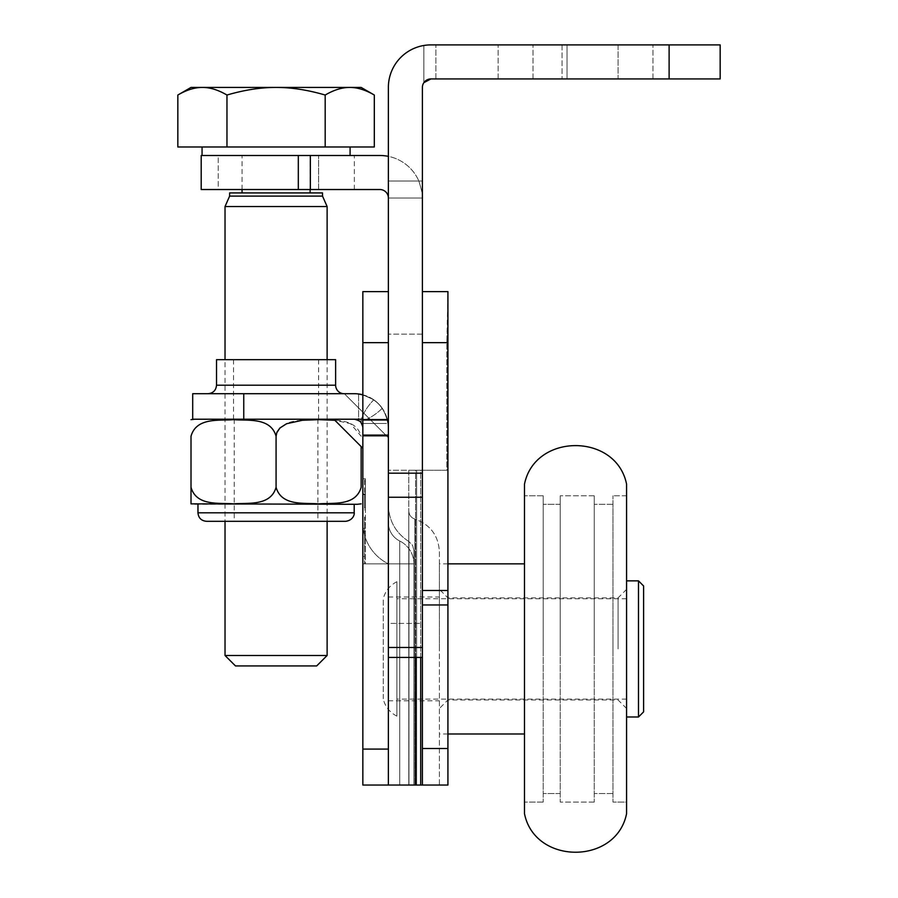 <?xml version="1.0" encoding="UTF-8"?>
<svg xmlns="http://www.w3.org/2000/svg" width="898" height="898" viewBox="0 0 898 898"><rect width="100%" height="100%" fill="white"/><g stroke="black" fill="none" stroke-linecap="round" stroke-linejoin="round"><path stroke-width="0.67" stroke-dasharray="4.49 3.37" d="M310.349 155.5L310.349 189.523L201.208 189.523L218.225 189.523L201.208 189.523L201.208 155.5L379.865 155.5A42.532 42.532 0 0 1 418.85 181.014A42.532 42.532 0 0 0 388.374 156.353M310.349 189.523L379.865 189.523A8.509 8.509 0 0 1 388.374 198.031L388.374 87.432A42.532 42.532 0 0 1 423.856 45.484L430.905 44.9L423.856 45.484A42.532 42.532 0 0 0 388.374 87.432L388.374 198.031L422.397 198.031L388.374 198.031L388.374 181.014L388.374 198.031L388.374 181.014L388.374 198.031L422.397 198.031C423.149 196.785 421.959 191.117 418.85 181.014C421.959 191.117 423.149 196.785 422.397 198.031L388.374 198.031M218.225 155.5L354.34 155.5L218.225 155.5L218.225 189.523L318.61 189.523L218.225 189.523L218.225 155.5M201.208 155.5L201.208 189.523L201.208 155.5M318.61 189.523L354.34 189.523L318.61 189.523L318.61 155.5L318.61 189.523M435.889 44.9L567.031 44.9L435.889 44.9L435.889 78.934L430.905 78.934L567.031 78.934L567.031 44.9L567.031 78.934L435.889 78.934L435.889 44.9M430.905 78.934A8.509 8.509 0 0 0 422.397 87.432L422.397 198.031L422.397 87.432A8.509 8.509 0 0 1 423.856 82.672A8.509 8.509 0 0 0 422.397 87.432L422.397 497.245L388.374 497.245L388.374 87.432A42.532 42.532 0 0 1 430.905 44.9L720.162 44.9L720.162 78.934L430.905 78.934L423.856 82.672L423.856 45.484L423.856 82.672M388.374 623.403L388.374 657.426L422.397 657.426L422.397 623.403L422.397 657.426L388.374 657.426L388.374 334.146L388.374 623.403L422.397 623.403L422.397 334.146L422.397 623.403L388.374 623.403M388.374 749.089L388.374 522.692L388.374 785.043L362.848 785.043L362.848 563.854L362.848 785.043L362.848 749.089L388.374 749.089L388.374 435.103L388.374 647.469L422.397 647.469L422.397 657.426L388.374 657.426L388.374 497.245M422.397 647.469L422.397 497.245M422.397 334.146L388.374 334.146L422.397 334.146M618.071 44.9L498.121 44.9L652.947 44.9L498.121 44.9L618.071 44.9L618.071 78.934L652.947 78.934L498.121 78.934L652.947 78.934L498.121 78.934L618.071 78.934L618.071 44.9M362.848 436.237L362.848 427.729C362.511 422.756 359.671 419.927 354.34 419.22L360.356 421.712L362.848 427.729L362.848 436.237L388.374 436.237L362.848 436.237L388.374 436.237L388.374 419.22L388.374 436.237L362.848 436.237L362.848 419.22L362.848 436.237M192.7 393.706L354.34 393.706C374.971 395.76 386.32 407.108 388.374 427.729C386.32 407.108 374.971 395.76 354.34 393.706L344.372 393.706L388.374 437.696L388.374 427.729L388.374 437.696L344.372 393.706L354.34 393.706C374.971 395.76 386.32 407.108 388.374 427.729L388.374 437.696L388.374 427.729C386.32 407.108 374.971 395.76 354.34 393.706A34.034 34.034 0 0 1 387.296 419.22L388.374 427.729L387.296 419.22A34.034 34.034 0 0 0 362.848 394.783L373.759 399.79C366.912 406.951 362.579 414.124 360.783 421.297C367.944 419.489 375.117 415.168 382.29 408.309C386.836 417.166 388.778 422.217 388.104 423.474L361.714 423.474L360.356 421.712L354.34 419.22L333.809 419.22L387.296 419.22L362.848 419.22L362.848 291.614L362.848 342.654L362.848 291.614L388.374 291.614L388.374 435.103L388.374 291.614L362.848 291.614L388.374 291.614M362.848 419.22L388.374 419.22L388.374 342.654L388.374 419.22L362.848 419.22L362.848 342.654L388.374 342.654L362.848 342.654L362.848 420.017L388.374 420.017M362.848 427.729L362.848 448.27L362.848 427.729L360.356 421.712L362.848 427.729L362.848 448.27L362.848 427.729L360.356 421.712L354.34 419.22L192.7 419.22M358.403 420.253L361.714 423.474L388.104 423.474C388.598 421.723 386.668 416.672 382.29 408.309A34.034 34.034 0 0 0 373.759 399.79L362.848 394.783M362.848 749.089L362.848 420.017M362.848 522.692L362.848 563.854L362.848 522.692A45.944 45.944 0 0 0 388.374 563.854L388.374 785.043L388.374 563.854A45.944 45.944 0 0 1 362.848 522.692A45.944 45.944 0 0 0 388.374 563.854L362.848 563.854L362.848 478.769L362.848 563.854L365.407 563.854L365.407 478.78L362.848 478.78L364.554 478.78L364.554 509.817L364.554 478.78L365.407 478.78L365.407 493.99L365.407 478.78L362.848 478.78L365.407 478.78L365.407 563.854L362.848 563.854L399.711 563.854L399.711 540.989A20.418 20.418 0 0 1 388.374 522.692A20.418 20.418 0 0 0 399.711 540.989A25.526 25.526 0 0 1 413.899 563.854L413.899 785.043L388.374 785.043L413.899 785.043L413.899 563.854A25.526 25.526 0 0 0 399.711 540.989A20.418 20.418 0 0 1 388.374 522.692M358.594 420.365L360.356 421.712L358.594 420.365L358.594 393.964L358.594 420.365M344.136 393.706L208.01 393.706L344.136 393.706M360.783 421.297C362.579 414.124 366.912 406.951 373.759 399.79A34.034 34.034 0 0 1 382.29 408.309C375.117 415.168 367.944 419.489 360.783 421.297M362.264 394.637L360.031 394.177M359.559 394.099L358.594 393.964M362.848 494.607L365.407 494.607M362.848 493.99L365.407 493.99M364.554 494.293L364.554 507.381L364.554 494.293M362.848 531.335L364.554 531.335L364.554 556.547L364.554 517.102L364.554 563.854L364.554 524.387L364.554 531.335L365.407 531.335M362.848 556.547L364.554 556.547M362.848 528.338L365.407 528.338M365.407 494.293L365.407 507.381L365.407 494.293M364.554 563.854L365.407 563.854M364.554 546.253L365.407 546.253M364.554 522.557L365.407 522.557M335.627 359.671L216.519 359.671M276.079 359.671L233.536 359.671L276.079 359.671M276.079 419.22L194.855 419.22L276.079 419.22M388.374 648.928L388.374 597.024L388.374 648.928M413.899 648.928L413.899 597.024L413.899 648.928M362.848 785.043L388.374 785.043L362.848 785.043M399.711 540.989L399.711 785.043L399.711 563.854L413.899 563.854L388.374 563.854M396.882 715.605L396.882 581.713L396.882 715.605M383.266 698.723L383.266 598.73L383.266 698.723M396.882 655.192L396.882 598.73L396.882 655.192M638.489 716.986L638.489 580.86M643.597 585.967L643.597 711.878M626.58 657.415L626.58 580.86L626.58 657.415M626.58 655.192L626.58 598.73L626.58 655.192M310.113 192.924L242.045 192.924L310.113 192.924M310.113 189.523L310.113 155.5L242.045 155.5L310.113 155.5M229.63 192.924L322.517 192.924M316.68 665.934L235.467 665.934M225.028 655.495L327.119 655.495M225.028 206.54L327.119 206.54M177.838 95.031C186.627 89.912 194.81 87.387 202.398 87.432L191.005 87.432M226.958 95.031C244.525 89.912 260.903 87.387 276.079 87.432L202.398 87.432C209.986 87.387 218.169 89.912 226.958 95.031L226.958 146.991L374.309 146.991M325.188 95.031C333.977 89.912 342.16 87.387 349.749 87.432L276.079 87.432C291.244 87.387 307.621 89.912 325.188 95.031L325.188 146.991M361.153 87.432L349.749 87.432C357.337 87.387 365.52 89.912 374.309 95.031M177.838 146.991L226.958 146.991M313.076 146.991L202.061 146.991L313.076 146.991M313.076 155.5L202.061 155.5L313.076 155.5M229.63 196.101L322.517 196.101M413.899 550.339L412.575 545.311L408.949 541.595L408.949 785.043L413.899 785.043L413.899 550.339L412.575 545.311L408.949 541.595C395.76 533.03 388.89 520.885 388.374 505.159L388.374 785.043L408.949 785.043L388.374 785.043L388.374 505.159C388.89 520.885 395.76 533.03 408.949 541.595L408.949 785.043L413.899 785.043L413.899 550.339M447.922 314.446L447.922 291.614L422.397 291.614L422.397 342.654L422.397 291.614L447.922 291.614L446.845 342.654L447.922 314.446L447.922 785.043L408.792 785.043L408.792 470.271L446.845 470.271L422.397 470.271L422.397 291.614L447.922 291.614L447.922 785.043L422.397 785.043L422.397 342.654L422.397 785.043L422.397 470.271L420.702 470.271L446.845 470.271L446.845 342.654L446.845 470.271L408.792 470.271L408.792 785.043L408.792 510.928L408.792 785.043L447.922 785.043L447.922 314.446M422.397 291.614L422.397 657.426M439.414 648.928L439.414 563.854L439.414 648.928M408.792 510.928C409.039 515.003 411.071 517.731 414.91 519.1C430.277 524.6 438.437 535.489 439.414 551.765L439.414 785.043L414.91 785.043L439.414 785.043L439.414 551.765C438.437 535.489 430.277 524.6 414.91 519.1L414.91 785.043L414.91 519.1C411.071 517.731 409.039 515.003 408.792 510.928M422.397 785.043L388.374 785.043L388.374 470.271L415.594 470.271L388.374 470.271L388.374 785.043M420.702 785.043L420.702 470.271L415.594 470.271L415.594 785.043M420.702 657.426L420.702 470.271L415.594 470.271L415.594 657.426M345.685 521.311L225.028 521.311L225.028 359.671M194.855 504.294L354.194 504.294M276.079 521.311L234.243 521.311L276.079 521.311M361.153 446.564L361.153 487.288C355.687 506.45 332.776 502.644 318.61 503.857C304.444 502.644 281.534 506.45 276.079 487.288C270.612 506.45 247.702 502.644 233.536 503.857C219.37 502.644 196.46 506.45 191.005 487.288L191.005 436.237C196.46 417.076 219.37 420.881 233.536 419.669C247.702 420.881 270.612 417.076 276.079 436.237C281.534 417.076 304.444 420.881 318.61 419.669C332.776 420.881 355.687 417.076 361.153 436.237L350.557 423.699L334.864 420.275M276.079 436.237L276.079 487.288M524.488 484.202L524.488 813.644M524.488 633.865L524.488 802.06L524.488 633.865M543.211 633.865L543.211 802.06L543.211 633.865M543.211 634.706L543.211 793.551L543.211 634.706M560.217 634.706L560.217 793.551L560.217 634.706M560.217 633.865L560.217 802.06L560.217 633.865M594.251 633.865L594.251 802.06L594.251 633.865M594.251 634.706L594.251 793.551L594.251 634.706M612.964 634.706L612.964 793.551L612.964 634.706M612.964 633.865L612.964 802.06L612.964 633.865M626.58 495.786L612.964 495.786L626.58 495.786L626.58 802.06L612.964 802.06L612.964 495.786L612.964 802.06L626.58 802.06L626.58 495.786L626.58 802.06M447.922 648.928L447.922 597.877L447.922 648.928M618.071 648.928L618.071 597.877L618.071 648.928M612.964 648.928L612.964 504.294L612.964 648.928M594.251 648.928L594.251 495.786L594.251 648.928M560.217 648.928L560.217 495.786L560.217 648.928M543.211 648.928L543.211 495.786L543.211 648.928M524.488 648.928L524.488 495.786L524.488 648.928M626.58 648.928L626.58 589.369L626.58 648.928M298.316 189.523L298.316 155.5M422.397 181.014L388.374 181.014L422.397 181.014M562.047 44.9L562.047 78.934L562.047 44.9M418.85 181.014L388.374 181.014L418.85 181.014M388.374 473.19L422.397 473.19M669.111 78.934L669.111 44.9M532.997 78.934L532.997 44.9L532.997 78.934M364.554 524.623L365.407 524.623M364.554 518.37L365.407 518.37M216.519 385.197L335.627 385.197M243.751 393.706L243.751 419.22M388.374 435.103L362.848 435.103M388.374 342.654L362.848 342.654M422.397 342.654L447.922 342.654M416.616 470.271L416.616 785.043L416.616 470.271M422.397 590.48L447.922 590.48M447.922 604.971L422.397 604.971M422.397 748.494L447.922 748.494M197.964 512.803L354.194 512.803M354.34 189.523L354.34 155.5M652.947 78.934L652.947 44.9L652.947 78.934M498.121 78.934L498.121 44.9L498.121 78.934M333.809 419.22L362.848 448.27M361.714 423.474L386.477 423.474L361.714 423.474M362.848 478.769L364.554 478.769M364.554 507.381L365.407 507.381M364.554 481.216L365.407 481.216M364.554 524.387L365.407 524.387M364.554 509.817L365.407 509.817M364.554 517.102L365.407 517.102M318.61 419.22L318.61 359.671M233.536 419.22L233.536 359.671M388.374 700.822L439.414 700.822M388.374 597.024L439.414 597.024M396.882 716.133C389.811 712.484 385.264 706.816 383.266 699.115M396.882 581.713C389.811 585.361 385.264 591.03 383.266 598.73M626.58 598.73L396.882 598.73M626.58 699.115L396.882 699.115M242.045 189.523L242.045 155.5M327.119 359.671L327.119 521.311M360.76 419.579L358.594 419.276M234.243 419.22L234.243 521.311M317.903 419.22L317.903 521.311M543.211 495.786L524.488 495.786L543.211 495.786M543.211 802.06L524.488 802.06L543.211 802.06M560.217 504.294L543.211 504.294L560.217 504.294M560.217 793.551L543.211 793.551L560.217 793.551M594.251 495.786L560.217 495.786L594.251 495.786M594.251 802.06L560.217 802.06L594.251 802.06M612.964 504.294L594.251 504.294L612.964 504.294M612.964 793.551L594.251 793.551L612.964 793.551M626.58 589.369L618.071 597.877L447.922 597.877L439.414 589.369M626.58 708.477L618.071 699.969L447.922 699.969L439.414 708.477M447.922 563.854L439.414 563.854M447.922 733.992L439.414 733.992"/><path stroke-width="1.35" d="M388.374 156.353A42.532 42.532 0 0 0 379.865 155.5L201.208 155.5L201.208 189.523L379.865 189.523A8.509 8.509 0 0 1 388.374 198.031M423.856 82.672L430.905 78.934A8.509 8.509 0 0 0 422.397 87.432L422.397 473.19L388.374 473.19L388.374 657.426L422.397 657.426L422.397 647.469L388.374 647.469L388.374 749.089L362.848 749.089L362.848 785.043L388.374 785.043L388.374 749.089M669.111 44.9L669.111 78.934L720.162 78.934L720.162 44.9L430.905 44.9A42.532 42.532 0 0 0 388.374 87.432L388.374 473.19M388.374 497.245L422.397 497.245L422.397 473.19M422.397 497.245L422.397 647.469M669.111 78.934L430.905 78.934M358.594 393.964L362.848 394.783A34.034 34.034 0 0 0 354.34 393.706L192.7 393.706L192.7 419.22L354.34 419.22C359.671 419.927 362.511 422.756 362.848 427.729M362.848 419.22L354.34 419.22L358.403 420.253M388.374 291.614L362.848 291.614L362.848 749.089M362.848 394.783L362.264 394.637M208.01 393.706C213.185 393.201 216.014 390.361 216.519 385.197L335.627 385.197A8.509 8.509 0 0 0 344.136 393.706M216.519 385.197L216.519 359.671L335.627 359.671L335.627 385.197M192.7 419.22L192.7 393.706M638.489 716.986L643.597 711.878L643.597 585.967L638.489 580.86L638.489 716.986L626.58 716.986M310.113 192.924L310.113 189.523M229.63 196.101L322.517 196.101L322.517 192.924L229.63 192.924L229.63 196.101L225.028 206.54L225.028 359.671M255.773 665.934L316.68 665.934L327.119 655.495L225.028 655.495L235.467 665.934L255.773 665.934M322.517 196.101L327.119 206.54L225.028 206.54M177.838 95.031L191.005 87.432L202.398 87.432C194.81 87.387 186.627 89.912 177.838 95.031L177.838 146.991L226.958 146.991L226.958 95.031C218.169 89.912 209.986 87.387 202.398 87.432L276.079 87.432C260.903 87.387 244.525 89.912 226.958 95.031M349.749 87.432C342.16 87.387 333.977 89.912 325.188 95.031C307.621 89.912 291.244 87.387 276.079 87.432L361.153 87.432L374.309 95.031C365.52 89.912 357.337 87.387 349.749 87.432M374.309 95.031L374.309 146.991L325.188 146.991L325.188 95.031M325.188 146.991L226.958 146.991M422.397 657.426L422.397 785.043L447.922 785.043L447.922 291.614L422.397 291.614M420.702 657.426L420.702 785.043L422.397 785.043M420.702 785.043L415.594 785.043L415.594 657.426M388.374 785.043L415.594 785.043M225.028 655.495L225.028 521.311L206.473 521.311L345.685 521.311C354.003 520.144 354.587 513.185 354.194 512.803L197.964 512.803C198.469 517.966 201.298 520.806 206.473 521.311M334.864 420.275L318.61 419.669L302.413 420.275L286.653 423.71L279.884 428.009L276.91 432.241L276.079 436.237C270.612 417.076 247.702 420.881 233.536 419.669C219.37 420.881 196.46 417.076 191.005 436.237L191.005 487.288C196.46 506.45 219.37 502.644 233.536 503.857C247.702 502.644 270.612 506.45 276.079 487.288C281.534 506.45 304.444 502.644 318.61 503.857C332.776 502.644 355.687 506.45 361.153 487.288L361.153 446.564M191.005 487.288L191.005 503.857L191.005 487.288M354.194 512.803L354.194 504.294L357.292 504.294L191.005 503.857M276.079 436.237L276.079 487.288M626.58 813.644C616.32 865.1 534.748 865.088 524.488 813.644L524.488 484.202C534.748 432.757 616.32 432.746 626.58 484.202L626.58 813.644L626.58 484.202M626.58 802.06L626.58 495.786M298.316 155.5L298.316 189.523M310.349 189.523L310.349 155.5M243.751 419.22L243.751 393.706M362.848 342.654L388.374 342.654M388.374 420.017L362.848 420.017M362.848 435.103L388.374 435.103M422.397 604.971L447.922 604.971M447.922 590.48L422.397 590.48M422.397 342.654L447.922 342.654M447.922 748.494L422.397 748.494M333.809 419.22L362.848 448.27M638.489 580.86L626.58 580.86M242.045 192.924L242.045 189.523M327.119 206.54L327.119 359.671M327.119 521.311L327.119 655.495M202.061 146.991L202.061 155.5M350.085 146.991L350.085 155.5M197.964 504.294L197.964 512.803M191.005 419.669L194.855 419.22M358.594 419.276L357.292 419.22M361.153 503.857L357.292 504.294M524.488 563.854L447.922 563.854M524.488 733.992L447.922 733.992"/></g></svg>
